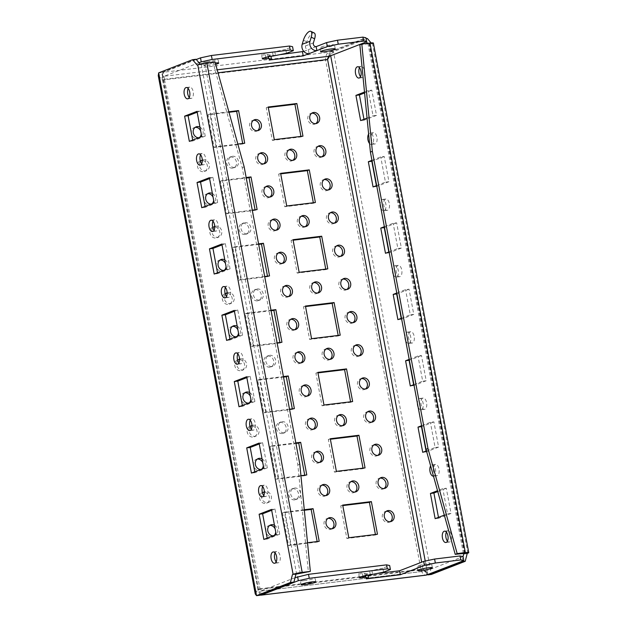 <?xml version="1.0" encoding="UTF-8"?>
<svg xmlns="http://www.w3.org/2000/svg" width="627" height="627" viewBox="0 0 627 627"><rect width="100%" height="100%" fill="white"/><g stroke="black" fill="none" stroke-linecap="round" stroke-linejoin="round"><path stroke-width="0.47" stroke-dasharray="3.13 2.35" d="M354.913 492.062A5.706 4.891 -111.2 0 1 353.981 492.563A5.706 4.891 -111.2 0 1 352.962 492.822A5.706 4.891 -111.2 0 1 347.162 488.433A5.706 4.891 -111.2 0 1 349.858 481.928A5.706 4.891 -111.2 0 1 350.885 481.669M342.491 425.717A5.706 4.891 -111.2 0 1 341.566 426.219A5.706 4.891 -111.2 0 1 340.547 426.478A5.706 4.891 -111.2 0 1 334.747 422.089A5.706 4.891 -111.2 0 1 337.436 415.583A5.706 4.891 -111.2 0 1 338.462 415.325M330.076 359.373A5.706 4.891 -111.2 0 1 329.151 359.874A5.706 4.891 -111.2 0 1 328.125 360.125A5.706 4.891 -111.2 0 1 322.333 355.744A5.706 4.891 -111.2 0 1 325.021 349.239A5.706 4.891 -111.2 0 1 326.048 348.98M317.662 293.021A5.706 4.891 -111.2 0 1 316.729 293.522A5.706 4.891 -111.2 0 1 315.71 293.781A5.706 4.891 -111.2 0 1 309.918 289.392A5.706 4.891 -111.2 0 1 312.607 282.887A5.706 4.891 -111.2 0 1 313.633 282.636M305.247 226.676A5.706 4.891 -111.2 0 1 304.314 227.178A5.706 4.891 -111.2 0 1 303.296 227.436A5.706 4.891 -111.2 0 1 297.496 223.047A5.706 4.891 -111.2 0 1 300.192 216.542A5.706 4.891 -111.2 0 1 301.219 216.291M292.833 160.332A5.706 4.891 -111.2 0 1 291.9 160.833A5.706 4.891 -111.2 0 1 290.881 161.092A5.706 4.891 -111.2 0 1 285.081 156.703A5.706 4.891 -111.2 0 1 287.769 150.198A5.706 4.891 -111.2 0 1 288.796 149.939M294.698 499.884A5.706 4.891 -111.2 0 1 288.898 495.502A5.706 4.891 -111.2 0 1 291.586 488.989A5.706 4.891 -111.2 0 1 298.209 492.54A5.706 4.891 -111.2 0 1 295.717 499.633A5.706 4.891 -111.2 0 1 294.698 499.884M296.649 499.123A5.706 4.891 -111.2 0 1 290.857 494.742A5.706 4.891 -111.2 0 1 293.546 488.237A5.706 4.891 -111.2 0 1 300.168 491.787A5.706 4.891 -111.2 0 1 297.668 498.873A5.706 4.891 -111.2 0 1 296.649 499.123M282.283 433.539A5.706 4.891 -111.2 0 1 276.483 429.15A5.706 4.891 -111.2 0 1 279.172 422.645A5.706 4.891 -111.2 0 1 285.794 426.195A5.706 4.891 -111.2 0 1 283.302 433.281A5.706 4.891 -111.2 0 1 282.283 433.539M284.235 432.779A5.706 4.891 -111.2 0 1 278.435 428.398A5.706 4.891 -111.2 0 1 281.131 421.885A5.706 4.891 -111.2 0 1 287.754 425.435A5.706 4.891 -111.2 0 1 285.254 432.528A5.706 4.891 -111.2 0 1 284.235 432.779M269.861 367.195A5.706 4.891 -111.2 0 1 264.069 362.806A5.706 4.891 -111.2 0 1 266.757 356.301A5.706 4.891 -111.2 0 1 273.38 359.851A5.706 4.891 -111.2 0 1 270.88 366.936A5.706 4.891 -111.2 0 1 269.861 367.195M271.82 366.434A5.706 4.891 -111.2 0 1 266.02 362.045A5.706 4.891 -111.2 0 1 268.717 355.54A5.706 4.891 -111.2 0 1 275.331 359.091A5.706 4.891 -111.2 0 1 272.839 366.176A5.706 4.891 -111.2 0 1 271.82 366.434M257.446 300.842A5.706 4.891 -111.2 0 1 251.646 296.461A5.706 4.891 -111.2 0 1 254.343 289.956A5.706 4.891 -111.2 0 1 260.965 293.507A5.706 4.891 -111.2 0 1 258.465 300.592A5.706 4.891 -111.2 0 1 257.446 300.842M259.406 300.09A5.706 4.891 -111.2 0 1 253.606 295.701A5.706 4.891 -111.2 0 1 256.294 289.196A5.706 4.891 -111.2 0 1 262.917 292.746A5.706 4.891 -111.2 0 1 260.424 299.831A5.706 4.891 -111.2 0 1 259.406 300.09M348.8 537.723L346.849 538.475L340.735 505.84L342.789 505.589M342.695 505.08L340.735 505.84M375.416 534.494L375.51 535.003L346.849 538.475M377.47 534.243L375.51 535.003M336.385 471.371L334.434 472.131L328.321 439.488L330.374 439.245M330.28 438.735L328.321 439.488M363.002 468.15L363.096 468.659L334.434 472.131M365.055 467.899L363.096 468.659M323.971 405.026L322.012 405.787L315.906 373.143L317.96 372.893M317.865 372.383L315.906 373.143M350.587 401.797L350.681 402.315L322.012 405.787M352.64 401.554L350.681 402.315M311.556 338.682L309.597 339.442L303.492 306.799L305.537 306.548M305.443 306.039L303.492 306.799M338.172 335.453L338.267 335.962L309.597 339.442M340.218 335.202L338.267 335.962M299.142 272.337L297.182 273.09L291.077 240.454L293.123 240.204M293.028 239.694L291.077 240.454M325.75 269.108L325.852 269.618L297.182 273.09M327.803 268.858L325.852 269.618M286.719 205.985L284.768 206.745L278.654 174.102L280.708 173.859M280.614 173.35L278.654 174.102M313.335 202.764L313.429 203.273L284.768 206.745M315.389 202.513L313.429 203.273M274.305 139.641L272.353 140.401L266.24 107.758L268.293 107.507M268.199 106.998L266.24 107.758M300.921 136.412L301.015 136.929L272.353 140.401M302.974 136.169L301.015 136.929M307.528 542.723L290.536 544.785L288.585 545.545L282.471 512.902L304.33 510.253M290.536 544.785L284.431 512.141L282.471 512.902M284.431 512.141L304.283 509.735M317.152 541.556L317.246 542.065L288.585 545.545M319.206 541.313L317.246 542.065M300.936 475.674L278.122 478.44L276.162 479.2L270.057 446.557L295.928 443.414M278.122 478.44L272.016 445.797L270.057 446.557M272.016 445.797L295.834 442.905M304.738 475.211L304.832 475.721L276.162 479.2M306.791 474.96L304.832 475.721M289.525 409.204L265.707 412.096L263.748 412.848L257.642 380.205L283.514 377.07M265.707 412.096L259.594 379.453L257.642 380.205M259.594 379.453L283.412 376.561M292.323 408.867L292.417 409.376L263.748 412.848M294.369 408.616L292.417 409.376M277.11 342.859L253.292 345.743L251.333 346.504L245.228 313.861L271.091 310.726M253.292 345.743L247.179 313.1L245.228 313.861M247.179 313.1L270.997 310.216M279.901 342.522L280.003 343.032L251.333 346.504M281.954 342.271L280.003 343.032M264.688 276.515L240.87 279.399L238.918 280.159L232.805 247.516L258.677 244.381M240.87 279.399L234.764 246.756L232.805 247.516M234.764 246.756L258.583 243.872M267.486 276.17L267.58 276.679L238.918 280.159M269.539 275.927L267.58 276.679M390.253 521.703A5.706 4.891 -111.2 0 1 389.32 522.205A5.706 4.891 -111.2 0 1 388.301 522.463A5.706 4.891 -111.2 0 1 382.501 518.074A5.706 4.891 -111.2 0 1 385.197 511.569A5.706 4.891 -111.2 0 1 386.224 511.311M384.045 488.527A5.706 4.891 -111.2 0 1 383.113 489.036A5.706 4.891 -111.2 0 1 382.094 489.287A5.706 4.891 -111.2 0 1 376.294 484.906A5.706 4.891 -111.2 0 1 378.99 478.393A5.706 4.891 -111.2 0 1 380.017 478.142M377.838 455.359A5.706 4.891 -111.2 0 1 376.905 455.86A5.706 4.891 -111.2 0 1 375.887 456.111A5.706 4.891 -111.2 0 1 370.087 451.73A5.706 4.891 -111.2 0 1 372.783 445.225A5.706 4.891 -111.2 0 1 373.81 444.966M371.631 422.183A5.706 4.891 -111.2 0 1 370.698 422.684A5.706 4.891 -111.2 0 1 369.679 422.943A5.706 4.891 -111.2 0 1 363.879 418.554A5.706 4.891 -111.2 0 1 366.568 412.049A5.706 4.891 -111.2 0 1 367.594 411.798M365.416 389.006A5.706 4.891 -111.2 0 1 364.491 389.516A5.706 4.891 -111.2 0 1 363.472 389.767A5.706 4.891 -111.2 0 1 357.672 385.386A5.706 4.891 -111.2 0 1 360.36 378.88A5.706 4.891 -111.2 0 1 361.387 378.622M359.208 355.838A5.706 4.891 -111.2 0 1 358.283 356.34A5.706 4.891 -111.2 0 1 357.265 356.598A5.706 4.891 -111.2 0 1 351.465 352.209A5.706 4.891 -111.2 0 1 354.153 345.704A5.706 4.891 -111.2 0 1 355.18 345.446M353.001 322.662A5.706 4.891 -111.2 0 1 352.076 323.164A5.706 4.891 -111.2 0 1 351.049 323.422A5.706 4.891 -111.2 0 1 345.258 319.033A5.706 4.891 -111.2 0 1 347.946 312.528A5.706 4.891 -111.2 0 1 348.973 312.277M346.794 289.494A5.706 4.891 -111.2 0 1 345.861 289.995A5.706 4.891 -111.2 0 1 344.842 290.246A5.706 4.891 -111.2 0 1 339.05 285.865A5.706 4.891 -111.2 0 1 341.739 279.36A5.706 4.891 -111.2 0 1 342.765 279.101M340.586 256.318A5.706 4.891 -111.2 0 1 339.654 256.819A5.706 4.891 -111.2 0 1 338.635 257.078A5.706 4.891 -111.2 0 1 332.843 252.689A5.706 4.891 -111.2 0 1 335.531 246.184A5.706 4.891 -111.2 0 1 336.558 245.925M334.379 223.141A5.706 4.891 -111.2 0 1 333.446 223.651A5.706 4.891 -111.2 0 1 332.428 223.902A5.706 4.891 -111.2 0 1 326.628 219.521A5.706 4.891 -111.2 0 1 329.324 213.008A5.706 4.891 -111.2 0 1 330.351 212.757M328.172 189.973A5.706 4.891 -111.2 0 1 327.239 190.475A5.706 4.891 -111.2 0 1 326.22 190.726A5.706 4.891 -111.2 0 1 320.421 186.344A5.706 4.891 -111.2 0 1 323.117 179.839A5.706 4.891 -111.2 0 1 324.143 179.581M321.964 156.797A5.706 4.891 -111.2 0 1 321.032 157.299A5.706 4.891 -111.2 0 1 320.013 157.557A5.706 4.891 -111.2 0 1 314.213 153.168A5.706 4.891 -111.2 0 1 316.909 146.663A5.706 4.891 -111.2 0 1 317.928 146.412M315.757 123.629A5.706 4.891 -111.2 0 1 314.825 124.13A5.706 4.891 -111.2 0 1 313.806 124.381A5.706 4.891 -111.2 0 1 308.006 120A5.706 4.891 -111.2 0 1 310.694 113.495A5.706 4.891 -111.2 0 1 311.721 113.236M331.989 528.765A5.706 4.891 -111.2 0 1 331.056 529.274A5.706 4.891 -111.2 0 1 330.037 529.525A5.706 4.891 -111.2 0 1 324.237 525.144A5.706 4.891 -111.2 0 1 326.933 518.631A5.706 4.891 -111.2 0 1 327.96 518.38M325.781 495.596A5.706 4.891 -111.2 0 1 324.849 496.098A5.706 4.891 -111.2 0 1 323.83 496.349A5.706 4.891 -111.2 0 1 318.03 491.968A5.706 4.891 -111.2 0 1 320.726 485.463A5.706 4.891 -111.2 0 1 321.745 485.204M319.574 462.42A5.706 4.891 -111.2 0 1 318.641 462.922A5.706 4.891 -111.2 0 1 317.623 463.181A5.706 4.891 -111.2 0 1 311.823 458.792A5.706 4.891 -111.2 0 1 314.511 452.286A5.706 4.891 -111.2 0 1 315.538 452.036M313.359 429.244A5.706 4.891 -111.2 0 1 312.434 429.754A5.706 4.891 -111.2 0 1 311.415 430.004A5.706 4.891 -111.2 0 1 305.615 425.623A5.706 4.891 -111.2 0 1 308.304 419.118A5.706 4.891 -111.2 0 1 309.33 418.86M307.152 396.076A5.706 4.891 -111.2 0 1 306.227 396.577A5.706 4.891 -111.2 0 1 305.2 396.836A5.706 4.891 -111.2 0 1 299.408 392.447A5.706 4.891 -111.2 0 1 302.096 385.942A5.706 4.891 -111.2 0 1 303.123 385.683M300.944 362.9A5.706 4.891 -111.2 0 1 300.019 363.401A5.706 4.891 -111.2 0 1 298.993 363.66A5.706 4.891 -111.2 0 1 293.201 359.271A5.706 4.891 -111.2 0 1 295.889 352.766A5.706 4.891 -111.2 0 1 296.916 352.515M294.737 329.731A5.706 4.891 -111.2 0 1 293.804 330.233A5.706 4.891 -111.2 0 1 292.785 330.484A5.706 4.891 -111.2 0 1 286.994 326.103A5.706 4.891 -111.2 0 1 289.682 319.598A5.706 4.891 -111.2 0 1 290.709 319.339M288.53 296.555A5.706 4.891 -111.2 0 1 287.597 297.057A5.706 4.891 -111.2 0 1 286.578 297.316A5.706 4.891 -111.2 0 1 280.778 292.927A5.706 4.891 -111.2 0 1 283.475 286.421A5.706 4.891 -111.2 0 1 284.501 286.163M282.322 263.379A5.706 4.891 -111.2 0 1 281.39 263.889A5.706 4.891 -111.2 0 1 280.371 264.139A5.706 4.891 -111.2 0 1 274.571 259.758A5.706 4.891 -111.2 0 1 277.267 253.245A5.706 4.891 -111.2 0 1 278.294 252.994M276.115 230.211A5.706 4.891 -111.2 0 1 275.182 230.712A5.706 4.891 -111.2 0 1 274.164 230.963A5.706 4.891 -111.2 0 1 268.364 226.582A5.706 4.891 -111.2 0 1 271.06 220.077A5.706 4.891 -111.2 0 1 272.087 219.818M269.908 197.035A5.706 4.891 -111.2 0 1 268.975 197.536A5.706 4.891 -111.2 0 1 267.956 197.795A5.706 4.891 -111.2 0 1 262.157 193.406A5.706 4.891 -111.2 0 1 264.853 186.901A5.706 4.891 -111.2 0 1 265.872 186.65M263.693 163.859A5.706 4.891 -111.2 0 1 262.768 164.368A5.706 4.891 -111.2 0 1 261.749 164.619A5.706 4.891 -111.2 0 1 255.949 160.238A5.706 4.891 -111.2 0 1 258.637 153.733A5.706 4.891 -111.2 0 1 259.664 153.474M257.485 130.69A5.706 4.891 -111.2 0 1 256.561 131.192A5.706 4.891 -111.2 0 1 255.542 131.451A5.706 4.891 -111.2 0 1 249.742 127.062A5.706 4.891 -111.2 0 1 252.43 120.556A5.706 4.891 -111.2 0 1 253.457 120.298M274.218 535.419A5.706 4.891 -111.2 0 1 272.792 536.336A5.706 4.891 -111.2 0 1 271.773 536.587A5.706 4.891 -111.2 0 1 265.973 532.205A5.706 4.891 -111.2 0 1 268.669 525.7A5.706 4.891 -111.2 0 1 269.688 525.442M275.159 528.945A5.706 4.891 -111.2 0 1 275.723 531.947M276.178 534.659A5.706 4.891 -111.2 0 1 274.744 535.576A5.706 4.891 -111.2 0 1 273.725 535.834A5.706 4.891 -111.2 0 1 273.074 535.858M274.469 525.261A5.706 4.891 -111.2 0 1 276.225 534.612M264.398 492.258A5.706 4.891 -111.2 0 1 269.398 497.164A5.706 4.891 -111.2 0 1 266.585 503.16A5.706 4.891 -111.2 0 1 265.566 503.418A5.706 4.891 -111.2 0 1 259.766 499.029A5.706 4.891 -111.2 0 1 262.454 492.524A5.706 4.891 -111.2 0 1 263.481 492.273M262.454 492.524L264.414 491.764A5.706 4.891 -111.2 0 1 264.414 491.764A5.706 4.891 -111.2 0 1 271.036 495.314A5.706 4.891 -111.2 0 1 268.536 502.399A5.706 4.891 -111.2 0 1 267.517 502.658A5.706 4.891 -111.2 0 1 262.227 499.539A5.706 4.891 -111.2 0 1 262.548 493.175M261.804 469.067A5.706 4.891 -111.2 0 1 260.377 469.991A5.706 4.891 -111.2 0 1 259.359 470.242A5.706 4.891 -111.2 0 1 253.559 465.861A5.706 4.891 -111.2 0 1 256.247 459.356A5.706 4.891 -111.2 0 1 257.274 459.097M262.744 462.601A5.706 4.891 -111.2 0 1 263.309 465.595M263.763 468.306A5.706 4.891 -111.2 0 1 262.329 469.231A5.706 4.891 -111.2 0 1 261.31 469.482A5.706 4.891 -111.2 0 1 260.652 469.513M262.055 458.909A5.706 4.891 -111.2 0 1 263.802 468.267M251.983 425.913A5.706 4.891 -111.2 0 1 256.984 430.82A5.706 4.891 -111.2 0 1 254.17 436.815A5.706 4.891 -111.2 0 1 253.143 437.074A5.706 4.891 -111.2 0 1 247.351 432.685A5.706 4.891 -111.2 0 1 250.04 426.18A5.706 4.891 -111.2 0 1 251.066 425.921M251.968 425.427A5.706 4.891 -111.2 0 1 251.999 425.419A5.706 4.891 -111.2 0 1 258.622 428.97A5.706 4.891 -111.2 0 1 256.122 436.055A5.706 4.891 -111.2 0 1 255.103 436.314A5.706 4.891 -111.2 0 1 249.812 433.194A5.706 4.891 -111.2 0 1 250.126 426.83M249.389 402.722A5.706 4.891 -111.2 0 1 247.955 403.639A5.706 4.891 -111.2 0 1 246.936 403.898A5.706 4.891 -111.2 0 1 241.144 399.509A5.706 4.891 -111.2 0 1 243.832 393.004A5.706 4.891 -111.2 0 1 244.859 392.753M250.33 396.256A5.706 4.891 -111.2 0 1 250.894 399.25M251.341 401.962A5.706 4.891 -111.2 0 1 249.914 402.887A5.706 4.891 -111.2 0 1 248.895 403.137A5.706 4.891 -111.2 0 1 248.237 403.169M249.64 392.565A5.706 4.891 -111.2 0 1 251.388 401.915M239.561 359.561A5.706 4.891 -111.2 0 1 244.569 364.475A5.706 4.891 -111.2 0 1 241.748 370.471A5.706 4.891 -111.2 0 1 240.729 370.722A5.706 4.891 -111.2 0 1 234.937 366.34A5.706 4.891 -111.2 0 1 237.625 359.835A5.706 4.891 -111.2 0 1 238.652 359.577M239.553 359.083A5.706 4.891 -111.2 0 1 239.577 359.075A5.706 4.891 -111.2 0 1 246.199 362.625A5.706 4.891 -111.2 0 1 243.707 369.711A5.706 4.891 -111.2 0 1 242.688 369.961A5.706 4.891 -111.2 0 1 237.398 366.842A5.706 4.891 -111.2 0 1 237.711 360.486M236.975 336.378A5.706 4.891 -111.2 0 1 235.54 337.295A5.706 4.891 -111.2 0 1 234.522 337.553A5.706 4.891 -111.2 0 1 228.722 333.164A5.706 4.891 -111.2 0 1 231.418 326.659A5.706 4.891 -111.2 0 1 232.445 326.401M237.915 329.904A5.706 4.891 -111.2 0 1 238.472 332.906M238.926 335.617A5.706 4.891 -111.2 0 1 237.5 336.534A5.706 4.891 -111.2 0 1 236.481 336.793A5.706 4.891 -111.2 0 1 235.823 336.824M237.225 326.22A5.706 4.891 -111.2 0 1 238.973 335.57M227.146 293.217A5.706 4.891 -111.2 0 1 232.147 298.131A5.706 4.891 -111.2 0 1 229.333 304.126A5.706 4.891 -111.2 0 1 228.314 304.377A5.706 4.891 -111.2 0 1 222.514 299.996A5.706 4.891 -111.2 0 1 225.211 293.483A5.706 4.891 -111.2 0 1 226.237 293.232M227.139 292.738A5.706 4.891 -111.2 0 1 227.162 292.731A5.706 4.891 -111.2 0 1 233.785 296.281A5.706 4.891 -111.2 0 1 231.292 303.366A5.706 4.891 -111.2 0 1 230.274 303.617A5.706 4.891 -111.2 0 1 224.975 300.498A5.706 4.891 -111.2 0 1 225.297 294.141M224.552 270.033A5.706 4.891 -111.2 0 1 223.126 270.95A5.706 4.891 -111.2 0 1 222.107 271.201A5.706 4.891 -111.2 0 1 216.307 266.82A5.706 4.891 -111.2 0 1 219.003 260.315A5.706 4.891 -111.2 0 1 220.022 260.056M225.493 263.559A5.706 4.891 -111.2 0 1 226.057 266.561M226.512 269.273A5.706 4.891 -111.2 0 1 225.085 270.19A5.706 4.891 -111.2 0 1 224.058 270.449A5.706 4.891 -111.2 0 1 223.408 270.472M224.803 259.876A5.706 4.891 -111.2 0 1 226.559 269.226M214.732 226.872A5.706 4.891 -111.2 0 1 219.732 231.778A5.706 4.891 -111.2 0 1 216.918 237.774A5.706 4.891 -111.2 0 1 215.9 238.033A5.706 4.891 -111.2 0 1 210.1 233.644A5.706 4.891 -111.2 0 1 212.788 227.139A5.706 4.891 -111.2 0 1 213.815 226.888M214.716 226.394A5.706 4.891 -111.2 0 1 214.747 226.378A5.706 4.891 -111.2 0 1 221.37 229.929A5.706 4.891 -111.2 0 1 218.87 237.014A5.706 4.891 -111.2 0 1 217.851 237.272A5.706 4.891 -111.2 0 1 212.561 234.153A5.706 4.891 -111.2 0 1 212.882 227.789M212.138 203.681A5.706 4.891 -111.2 0 1 210.711 204.606A5.706 4.891 -111.2 0 1 209.692 204.857A5.706 4.891 -111.2 0 1 203.893 200.475A5.706 4.891 -111.2 0 1 206.581 193.97A5.706 4.891 -111.2 0 1 207.608 193.712M213.078 197.215A5.706 4.891 -111.2 0 1 213.642 200.209M214.097 202.921A5.706 4.891 -111.2 0 1 212.663 203.846A5.706 4.891 -111.2 0 1 211.644 204.096A5.706 4.891 -111.2 0 1 210.993 204.128M212.388 193.524A5.706 4.891 -111.2 0 1 214.136 202.882M246.983 233.738A5.706 4.891 -111.2 0 1 241.191 229.357A5.706 4.891 -111.2 0 1 243.879 222.851A5.706 4.891 -111.2 0 1 250.502 226.402A5.706 4.891 -111.2 0 1 248.01 233.487A5.706 4.891 -111.2 0 1 246.983 233.738M234.569 167.393A5.706 4.891 -111.2 0 1 228.769 163.012A5.706 4.891 -111.2 0 1 231.465 156.499A5.706 4.891 -111.2 0 1 238.088 160.05A5.706 4.891 -111.2 0 1 235.587 167.143A5.706 4.891 -111.2 0 1 234.569 167.393M252.273 210.163L228.455 213.055L222.35 180.411L246.168 177.519M237.837 144.061L216.041 146.71L209.927 114.067L228.855 111.771M202.302 160.042A5.706 4.891 -111.2 0 1 202.333 160.034A5.706 4.891 -111.2 0 1 208.956 163.584A5.706 4.891 -111.2 0 1 206.455 170.669A5.706 4.891 -111.2 0 1 205.437 170.928A5.706 4.891 -111.2 0 1 200.146 167.809A5.706 4.891 -111.2 0 1 200.46 161.445M201.675 136.576A5.706 4.891 -111.2 0 1 200.248 137.501A5.706 4.891 -111.2 0 1 199.229 137.752A5.706 4.891 -111.2 0 1 198.571 137.783M199.974 127.179A5.706 4.891 -111.2 0 1 201.722 136.537M245.032 234.498A5.706 4.891 -111.2 0 1 239.232 230.117A5.706 4.891 -111.2 0 1 241.928 223.604A5.706 4.891 -111.2 0 1 248.543 227.154A5.706 4.891 -111.2 0 1 246.05 234.247A5.706 4.891 -111.2 0 1 245.032 234.498M232.617 168.154A5.706 4.891 -111.2 0 1 226.817 163.765A5.706 4.891 -111.2 0 1 229.506 157.259A5.706 4.891 -111.2 0 1 236.128 160.81A5.706 4.891 -111.2 0 1 233.636 167.895A5.706 4.891 -111.2 0 1 232.617 168.154M255.071 209.826L255.165 210.335L226.504 213.815L220.39 181.172L246.262 178.029M242.657 143.481L242.751 143.991L214.081 147.463L207.976 114.819L228.996 112.272M202.317 160.528A5.706 4.891 -111.2 0 1 207.318 165.434A5.706 4.891 -111.2 0 1 204.504 171.43A5.706 4.891 -111.2 0 1 203.485 171.688A5.706 4.891 -111.2 0 1 197.685 167.299A5.706 4.891 -111.2 0 1 200.374 160.794A5.706 4.891 -111.2 0 1 201.4 160.536M199.723 137.337A5.706 4.891 -111.2 0 1 198.297 138.254A5.706 4.891 -111.2 0 1 197.27 138.512A5.706 4.891 -111.2 0 1 191.478 134.123A5.706 4.891 -111.2 0 1 194.166 127.618A5.706 4.891 -111.2 0 1 195.193 127.367M200.664 130.871A5.706 4.891 -111.2 0 1 201.228 133.864M244.71 143.23L242.751 143.991M216.041 146.71L214.081 147.463M209.927 114.067L207.976 114.819M257.125 209.575L255.165 210.335M228.455 213.055L226.504 213.815M222.35 180.411L220.39 181.172M329.567 56.195L328.822 52.213C326.526 53.42 325.468 56.101 325.64 60.255L333.486 51.649L367.383 38.498M327.592 59.494L325.64 60.255L420.991 569.794C422.332 573.697 424.22 575.445 426.658 575.022L425.913 571.04L463.079 556.627M196.086 59.267L162.181 72.418L162.26 74.872L164.446 79.276L163.349 72.277L196.282 59.502M261.185 595.086L164.446 79.276L162.495 80.037C161.547 75.977 161.829 73.39 163.349 72.277L328.822 52.213L365.98 37.8M316.165 46.617L308.343 49.651A2.72 2.328 -111.2 0 1 305.576 45.92L306.807 41.844A8.151 3.104 115.5 0 1 312.92 33.012A8.151 3.104 115.5 0 1 314.229 32.972M303.805 51.414L308.343 49.651L309.087 53.632M207.051 61.846A7.469 0.823 -10.6 0 1 203.297 61.83A7.469 0.823 -10.6 0 1 210.484 59.651A7.469 0.823 -10.6 0 1 217.977 59.087A7.469 0.823 -10.6 0 1 214.418 60.474A7.469 0.823 -10.6 0 1 207.051 61.846M215.672 64.322A7.469 0.823 -10.6 0 1 207.796 65.827A7.469 0.823 -10.6 0 1 204.041 65.811A7.469 0.823 -10.6 0 1 207.772 64.377A7.469 0.823 -10.6 0 1 215.304 63.006M323.579 47.723A7.469 0.823 -10.6 0 1 319.825 47.699A7.469 0.823 -10.6 0 1 327.02 45.52A7.469 0.823 -10.6 0 1 334.512 44.956A7.469 0.823 -10.6 0 1 330.946 46.343A7.469 0.823 -10.6 0 1 323.579 47.723M268.09 56.845L267.651 54.502L265.315 54.784A7.469 0.823 -10.6 0 1 261.561 54.768A7.469 0.823 -10.6 0 1 265.119 53.373A7.469 0.823 -10.6 0 1 272.486 52.002L274.822 51.72L275.567 55.701M286.468 53.334L285.724 49.353L292.566 46.696M280.865 54.549L268.442 56.054L270.731 55.168L270.942 56.312M269.187 60.035L268.442 56.054M285.724 49.353L274.822 51.72M267.651 54.502L270.731 55.168M217.201 69.816L164.094 76.259L198.978 62.724M214.983 61.846L213.031 62.606L242.218 167.628L297.841 464.866L308.39 572.145M242.218 167.628L244.169 166.868M299.8 464.105L297.841 464.866M200.123 64.087L200.585 64.636L213.031 62.606M200.585 64.636L197.09 65.059M276.17 561.863A5.706 2.869 -96.9 0 0 278.067 562.842A5.706 2.869 -96.9 0 0 280.12 556.118A5.706 2.869 -96.9 0 0 276.695 551.517A5.706 2.869 -96.9 0 0 276.335 551.611A5.706 2.869 -96.9 0 0 275.088 552.92M263.755 495.518A5.706 2.869 -96.9 0 0 265.652 496.498A5.706 2.869 -96.9 0 0 267.698 489.773A5.706 2.869 -96.9 0 0 264.273 485.173A5.706 2.869 -96.9 0 0 263.92 485.267A5.706 2.869 -96.9 0 0 262.674 486.576M251.341 429.174A5.706 2.869 -96.9 0 0 253.23 430.153A5.706 2.869 -96.9 0 0 255.283 423.429A5.706 2.869 -96.9 0 0 251.858 418.828A5.706 2.869 -96.9 0 0 251.505 418.914A5.706 2.869 -96.9 0 0 250.251 420.231M238.926 362.829A5.706 2.869 -96.9 0 0 240.815 363.809A5.706 2.869 -96.9 0 0 242.868 357.084A5.706 2.869 -96.9 0 0 239.443 352.484A5.706 2.869 -96.9 0 0 239.083 352.57A5.706 2.869 -96.9 0 0 237.837 353.887M226.504 296.477A5.706 2.869 -96.9 0 0 228.4 297.457A5.706 2.869 -96.9 0 0 230.454 290.732A5.706 2.869 -96.9 0 0 227.029 286.131A5.706 2.869 -96.9 0 0 226.668 286.225A5.706 2.869 -96.9 0 0 225.422 287.534M214.089 230.133A5.706 2.869 -96.9 0 0 215.986 231.112A5.706 2.869 -96.9 0 0 218.031 224.388A5.706 2.869 -96.9 0 0 214.606 219.787A5.706 2.869 -96.9 0 0 214.254 219.881A5.706 2.869 -96.9 0 0 213.008 221.19M189.26 97.444A5.706 2.869 -96.9 0 0 191.149 98.423A5.706 2.869 -96.9 0 0 193.202 91.699A5.706 2.869 -96.9 0 0 189.777 87.098A5.706 2.869 -96.9 0 0 189.417 87.184A5.706 2.869 -96.9 0 0 188.171 88.501M201.675 163.788A5.706 2.869 -96.9 0 0 203.563 164.768A5.706 2.869 -96.9 0 0 205.617 158.043A5.706 2.869 -96.9 0 0 202.192 153.443A5.706 2.869 -96.9 0 0 201.839 153.529A5.706 2.869 -96.9 0 0 200.593 154.845M192.677 140.072L192.834 140.942L205.225 136.137L201.729 136.561M205.225 136.137L200.507 110.924L197.011 111.347M200.507 110.924L197.176 112.217M192.834 140.942L189.338 141.365M267.173 538.146L267.337 539.016L279.72 534.212L276.225 534.635M279.72 534.212L275.002 508.999L271.507 509.422M275.002 508.999L271.671 510.292M267.337 539.016L263.842 539.439M254.758 471.802L254.923 472.672L267.306 467.867L263.81 468.291M267.306 467.867L262.588 442.654L259.092 443.077M262.588 442.654L259.257 443.947M254.923 472.672L251.427 473.095M242.343 405.457L242.5 406.327L254.891 401.523L251.396 401.946M254.891 401.523L250.173 376.31L246.677 376.733M250.173 376.31L246.842 377.603M242.5 406.327L239.005 406.751M229.921 339.113L230.085 339.975L242.477 335.171L238.981 335.594M242.477 335.171L237.758 309.965L234.263 310.389M237.758 309.965L234.42 311.258M230.085 339.975L226.59 340.406M217.506 272.761L217.671 273.631L230.054 268.826L226.559 269.249M230.054 268.826L225.336 243.613L221.84 244.036M225.336 243.613L222.005 244.906M217.671 273.631L214.175 274.054M205.092 206.416L205.256 207.286L217.64 202.482L214.144 202.905M217.64 202.482L212.921 177.269L209.426 177.692M212.921 177.269L209.59 178.562M205.256 207.286L201.761 207.709M260.323 595.109L257.854 589.576L259.805 588.816L259.264 593.205L162.181 72.418L158.686 72.842M158.255 75.624L162.495 80.037L325.64 60.255M427.826 574.881L422.951 569.034L420.991 569.794L257.854 589.576L255.26 593.949M359.859 44.807L368.018 43.812L369.381 43.819L368.386 44.29L367.594 43.341M373.386 43.075A6.787 0.745 -10.6 0 1 372.54 43.616L368.386 44.29M447.474 541.093A5.706 2.869 -96.9 0 0 449.363 542.073A5.706 2.869 -96.9 0 0 451.526 536.069A5.706 2.869 -96.9 0 0 447.991 530.748A5.706 2.869 -96.9 0 0 447.639 530.842A5.706 2.869 -96.9 0 0 446.385 532.151M433.484 476.152A5.706 2.869 -96.9 0 0 435.506 469.427A5.706 2.869 -96.9 0 0 432.081 464.826A5.706 2.869 -96.9 0 0 431.721 464.921A5.706 2.869 -96.9 0 0 430.639 465.924M435.216 464.497A5.706 2.869 -96.9 0 0 433.461 470.775A5.706 2.869 -96.9 0 0 436.948 475.728A5.706 2.869 -96.9 0 0 439.112 469.725A5.706 2.869 -96.9 0 0 435.577 464.403A5.706 2.869 -96.9 0 0 435.216 464.497M418.099 406.962A5.706 2.869 -96.9 0 0 421.038 409.807A5.706 2.869 -96.9 0 0 423.084 403.083A5.706 2.869 -96.9 0 0 419.659 398.482A5.706 2.869 -96.9 0 0 419.306 398.568A5.706 2.869 -96.9 0 0 417.417 403.341M422.802 398.145A5.706 2.869 -96.9 0 0 421.046 404.423A5.706 2.869 -96.9 0 0 424.534 409.384A5.706 2.869 -96.9 0 0 426.697 403.373A5.706 2.869 -96.9 0 0 423.162 398.059A5.706 2.869 -96.9 0 0 422.802 398.145M405.685 340.61A5.706 2.869 -96.9 0 0 408.616 343.463A5.706 2.869 -96.9 0 0 410.669 336.738A5.706 2.869 -96.9 0 0 407.244 332.138A5.706 2.869 -96.9 0 0 406.892 332.224A5.706 2.869 -96.9 0 0 405.003 336.989M410.387 331.801A5.706 2.869 -96.9 0 0 408.632 338.078A5.706 2.869 -96.9 0 0 412.119 343.04A5.706 2.869 -96.9 0 0 414.275 337.028A5.706 2.869 -96.9 0 0 410.74 331.714A5.706 2.869 -96.9 0 0 410.387 331.801M393.262 274.265A5.706 2.869 -96.9 0 0 396.201 277.118A5.706 2.869 -96.9 0 0 398.255 270.386A5.706 2.869 -96.9 0 0 394.83 265.785A5.706 2.869 -96.9 0 0 394.477 265.879A5.706 2.869 -96.9 0 0 392.588 270.645M397.973 265.456A5.706 2.869 -96.9 0 0 396.217 271.734A5.706 2.869 -96.9 0 0 399.697 276.687A5.706 2.869 -96.9 0 0 401.86 270.684A5.706 2.869 -96.9 0 0 398.325 265.362A5.706 2.869 -96.9 0 0 397.973 265.456M380.848 207.921A5.706 2.869 -96.9 0 0 383.787 210.766A5.706 2.869 -96.9 0 0 385.84 204.041A5.706 2.869 -96.9 0 0 382.415 199.441A5.706 2.869 -96.9 0 0 382.055 199.535A5.706 2.869 -96.9 0 0 380.174 204.3M385.55 199.112A5.706 2.869 -96.9 0 0 383.795 205.39A5.706 2.869 -96.9 0 0 387.282 210.343A5.706 2.869 -96.9 0 0 389.445 204.339A5.706 2.869 -96.9 0 0 385.911 199.018A5.706 2.869 -96.9 0 0 385.55 199.112M360.556 76.674A5.706 2.869 -96.9 0 0 362.453 77.654A5.706 2.869 -96.9 0 0 364.608 71.643A5.706 2.869 -96.9 0 0 361.074 66.329A5.706 2.869 -96.9 0 0 360.721 66.415A5.706 2.869 -96.9 0 0 359.475 67.732M369.562 143.536A5.706 2.869 -96.9 0 0 371.372 144.422A5.706 2.869 -96.9 0 0 373.426 137.697A5.706 2.869 -96.9 0 0 370.001 133.096A5.706 2.869 -96.9 0 0 369.64 133.183A5.706 2.869 -96.9 0 0 368.629 134.076M373.136 132.759A5.706 2.869 -96.9 0 0 371.38 139.037A5.706 2.869 -96.9 0 0 374.868 143.998A5.706 2.869 -96.9 0 0 377.031 137.987A5.706 2.869 -96.9 0 0 373.496 132.673A5.706 2.869 -96.9 0 0 373.136 132.759M363.973 119.302L364.138 120.172L376.521 115.368L371.803 90.155L368.308 90.578L364.499 92.051M371.803 90.155L364.593 92.953M376.521 115.368L373.026 115.791L368.308 90.578M367.061 118.103L373.026 115.791M364.138 120.172L360.643 120.596M438.469 517.377L438.634 518.247L451.025 513.442L446.306 488.229L442.811 488.652L437.528 490.706M446.306 488.229L437.764 491.544M451.025 513.442L447.529 513.866L442.811 488.652M444.316 515.112L447.529 513.866M438.634 518.247L435.138 518.67M426.054 451.032L426.219 451.902L438.61 447.098L433.892 421.885L430.388 422.308L421.61 425.717M433.892 421.885L421.775 426.587M438.61 447.098L435.107 447.521L430.388 422.308M426.462 450.876L435.107 447.521M426.219 451.902L422.723 452.326M413.64 384.688L413.804 385.558L426.188 380.754L421.469 355.54L417.974 355.964L409.196 359.373M421.469 355.54L409.353 360.243M426.188 380.754L422.692 381.177L417.974 355.964M413.914 384.578L422.692 381.177M413.804 385.558L410.309 385.981M401.225 318.344L401.39 319.206L413.773 314.401L409.055 289.196L405.559 289.619L396.773 293.021M409.055 289.196L396.938 293.891M413.773 314.401L410.277 314.825L405.559 289.619M401.492 318.234L410.277 314.825M401.39 319.206L397.894 319.637M388.811 251.991L388.967 252.861L401.358 248.057L396.64 222.844L393.145 223.267L384.359 226.676M396.64 222.844L384.523 227.546M401.358 248.057L397.863 248.48L393.145 223.267M389.077 251.889L397.863 248.48M388.967 252.861L385.472 253.284M376.388 185.647L376.553 186.517L388.944 181.712L384.226 156.499L380.73 156.922L371.944 160.332M384.226 156.499L372.109 161.202M388.944 181.712L385.448 182.136L380.73 156.922M376.662 185.545L385.448 182.136M376.553 186.517L373.057 186.94M371.106 42.942L371.882 43.866M328.619 56.822L329.982 52.072L363.887 38.921L366.144 38.647M330.68 55.764L329.982 52.072L333.486 51.649L431.321 574.457L420.991 569.794M366.395 41.907L363.887 38.921M461.817 561.384L463.032 556.619M295.051 577.679L260.37 591.136L425.655 571.095L422.951 569.034L421.673 562.184M377.963 573.376L365.541 574.888L367.822 574.003L368.033 575.139M366.286 578.862L365.541 574.888M383.559 572.161L382.815 568.18L389.665 565.53M365.18 575.672L364.742 573.329L362.414 573.611A7.469 0.823 -10.6 0 1 358.66 573.595A7.469 0.823 -10.6 0 1 362.218 572.208A7.469 0.823 -10.6 0 1 369.585 570.829L371.913 570.546L372.657 574.528M304.15 580.68A7.469 0.823 -10.6 0 1 300.388 580.657A7.469 0.823 -10.6 0 1 307.583 578.478A7.469 0.823 -10.6 0 1 315.075 577.914A7.469 0.823 -10.6 0 1 311.509 579.301A7.469 0.823 -10.6 0 1 304.15 580.68M420.678 566.549A7.469 0.823 -10.6 0 1 416.924 566.534A7.469 0.823 -10.6 0 1 424.111 564.355A7.469 0.823 -10.6 0 1 431.603 563.783A7.469 0.823 -10.6 0 1 428.045 565.178A7.469 0.823 -10.6 0 1 420.678 566.549M382.815 568.18L371.913 570.546M364.742 573.329L367.822 574.003M164.446 79.276L218.024 72.779M259.805 588.816L422.951 569.034M257.854 589.576L162.495 80.037M303.405 40.222L306.807 41.844M305.576 45.92L313.398 42.887M273.231 55.983L272.486 52.002M265.801 57.37L265.315 54.784M204.872 63.593L300.231 573.133M201.236 64.385L296.595 573.924M463.369 553.359L368.018 43.812M464.341 553.28L369.044 44.039M467.891 553.155L372.54 43.616M427.771 574.591L425.239 561.063M260.44 591.104L425.913 571.04M370.33 574.81L369.585 570.829M362.9 576.205L362.414 573.611M351.81 481.168L349.858 481.928M355.94 491.803L353.981 492.563M339.395 414.823L337.436 415.583M343.518 425.459L341.566 426.219M326.98 348.479L325.021 349.239M331.103 359.114L329.151 359.874M314.566 282.134L312.607 282.887M318.688 292.77L316.729 293.522M302.143 215.782L300.192 216.542M306.274 226.418L304.314 227.178M289.729 149.438L287.769 150.198M293.851 160.073L291.9 160.833M293.546 488.237L291.586 488.989M297.668 498.873L295.717 499.633M281.131 421.885L279.172 422.645M285.254 432.528L283.302 433.281M268.717 355.54L266.757 356.301M272.839 366.176L270.88 366.936M256.294 289.196L254.343 289.956M260.424 299.831L258.465 300.592M387.149 510.809L385.197 511.569M391.279 521.445L389.32 522.205M380.942 477.641L378.99 478.393M385.072 488.276L383.113 489.036M374.734 444.465L372.783 445.225M378.865 455.1L376.905 455.86M368.527 411.288L366.568 412.049M372.65 421.932L370.698 422.684M362.32 378.12L360.36 378.88M366.442 388.756L364.491 389.516M356.112 344.944L354.153 345.704M360.235 355.58L358.283 356.34M349.905 311.776L347.946 312.528M354.028 322.411L352.076 323.164M343.698 278.6L341.739 279.36M347.82 289.235L345.861 289.995M337.483 245.423L335.531 246.184M341.613 256.059L339.654 256.819M331.275 212.255L329.324 213.008M335.406 222.891L333.446 223.651M325.068 179.079L323.117 179.839M329.199 189.715L327.239 190.475M318.861 145.903L316.909 146.663M322.991 156.546L321.032 157.299M312.654 112.735L310.694 113.495M316.776 123.37L314.825 124.13M328.885 517.878L326.933 518.631M333.015 528.514L331.056 529.274M322.678 484.702L320.726 485.463M326.808 495.338L324.849 496.098M316.47 451.526L314.511 452.286M320.593 462.162L318.641 462.922M310.263 418.358L308.304 419.118M314.386 428.993L312.434 429.754M304.056 385.182L302.096 385.942M308.178 395.817L306.227 396.577M297.849 352.006L295.889 352.766M301.971 362.649L300.019 363.401M291.641 318.837L289.682 319.598M295.764 329.473L293.804 330.233M285.426 285.661L283.475 286.421M289.556 296.297L287.597 297.057M279.219 252.493L277.267 253.245M283.349 263.128L281.39 263.889M273.011 219.317L271.06 220.077M277.142 229.952L275.182 230.712M266.804 186.141L264.853 186.901M270.927 196.776L268.975 197.536M260.597 152.972L258.637 153.733M264.719 163.608L262.768 164.368M254.39 119.796L252.43 120.556M258.512 130.432L256.561 131.192M270.621 524.94L268.669 525.7M274.744 535.576L272.792 536.336M268.536 502.399L266.585 503.16M258.206 458.596L256.247 459.356M262.329 469.231L260.377 469.991M251.999 425.419L250.04 426.18M256.122 436.055L254.17 436.815M245.792 392.243L243.832 393.004M249.914 402.887L247.955 403.639M239.577 359.075L237.625 359.835M243.707 369.711L241.748 370.471M233.369 325.899L231.418 326.659M237.5 336.534L235.54 337.295M227.162 292.731L225.211 293.483M231.292 303.366L229.333 304.126M220.955 259.554L219.003 260.315M225.085 270.19L223.126 270.95M214.747 226.378L212.788 227.139M218.87 237.014L216.918 237.774M208.54 193.21L206.581 193.97M212.663 203.846L210.711 204.606M196.126 126.858L194.166 127.618M200.248 137.501L198.297 138.254M202.333 160.034L200.374 160.794M206.455 170.669L204.504 171.43M218.721 63.061L217.977 59.087M204.041 65.811L203.297 61.83M335.257 48.937L334.512 44.956M320.569 51.68L319.825 47.699M262.305 58.75L261.561 54.768M276.695 551.517L273.192 551.94M278.067 562.842L274.571 563.273M264.273 485.173L260.777 485.596M265.652 496.498L262.149 496.921M251.858 418.828L248.363 419.251M253.23 430.153L249.734 430.577M239.443 352.484L235.948 352.907M240.815 363.809L237.32 364.232M227.029 286.131L223.533 286.555M228.4 297.457L224.905 297.888M214.606 219.787L211.111 220.21M215.986 231.112L212.49 231.535M189.777 87.098L186.282 87.521M191.149 98.423L187.653 98.847M202.192 153.443L198.696 153.866M203.563 164.768L200.068 165.191M162.26 74.872L259.264 593.205M464.74 553.359L369.381 43.819M447.991 530.748L444.496 531.171M449.363 542.073L445.868 542.504M435.577 464.403L432.081 464.826M436.948 475.728L433.453 476.152M423.162 398.059L419.659 398.482M424.534 409.384L421.038 409.807M410.74 331.714L407.244 332.138M412.119 343.04L408.616 343.463M398.325 265.362L394.83 265.785M399.697 276.687L396.201 277.118M385.911 199.018L382.415 199.441M387.282 210.343L383.787 210.766M361.074 66.329L357.578 66.752M362.453 77.654L358.957 78.077M373.496 132.673L370.001 133.096M374.868 143.998L371.372 144.422M424.973 571.322L426.109 572.012M359.404 577.577L358.66 573.595M315.82 581.895L315.075 577.914M301.132 584.638L300.388 580.657M432.348 567.764L431.603 563.783M417.668 570.515L416.924 566.534M231.465 156.499L229.506 157.259M235.587 167.143L233.636 167.895M243.879 222.851L241.928 223.604M248.01 233.487L246.05 234.247"/><path stroke-width="0.94" d="M350.885 481.669A5.706 4.891 -111.2 0 1 356.481 485.478A5.706 4.891 -111.2 0 1 354.913 492.062A5.706 4.891 -111.2 0 1 349.121 487.673A5.706 4.891 -111.2 0 1 351.81 481.168A5.706 4.891 -111.2 0 1 358.432 484.718A5.706 4.891 -111.2 0 1 355.94 491.803A5.706 4.891 -111.2 0 1 354.913 492.062M338.462 415.325A5.706 4.891 -111.2 0 1 344.058 419.134A5.706 4.891 -111.2 0 1 342.491 425.717A5.706 4.891 -111.2 0 1 336.707 421.328A5.706 4.891 -111.2 0 1 339.395 414.823A5.706 4.891 -111.2 0 1 346.018 418.374A5.706 4.891 -111.2 0 1 343.518 425.459A5.706 4.891 -111.2 0 1 342.499 425.717M326.048 348.98A5.706 4.891 -111.2 0 1 331.644 352.789A5.706 4.891 -111.2 0 1 330.076 359.373M330.084 359.365A5.706 4.891 -111.2 0 1 324.284 354.984A5.706 4.891 -111.2 0 1 326.98 348.479A5.706 4.891 -111.2 0 1 333.603 352.029A5.706 4.891 -111.2 0 1 331.103 359.114A5.706 4.891 -111.2 0 1 330.084 359.365M313.633 282.636A5.706 4.891 -111.2 0 1 319.229 286.437A5.706 4.891 -111.2 0 1 317.662 293.021A5.706 4.891 -111.2 0 1 311.87 288.639A5.706 4.891 -111.2 0 1 314.566 282.134A5.706 4.891 -111.2 0 1 321.181 285.677A5.706 4.891 -111.2 0 1 318.688 292.77A5.706 4.891 -111.2 0 1 317.67 293.021M301.219 216.291A5.706 4.891 -111.2 0 1 306.815 220.093A5.706 4.891 -111.2 0 1 305.247 226.676M305.255 226.676A5.706 4.891 -111.2 0 1 299.455 222.287A5.706 4.891 -111.2 0 1 302.143 215.782A5.706 4.891 -111.2 0 1 308.766 219.332A5.706 4.891 -111.2 0 1 306.274 226.418A5.706 4.891 -111.2 0 1 305.255 226.676M288.796 149.939A5.706 4.891 -111.2 0 1 294.392 153.748A5.706 4.891 -111.2 0 1 292.833 160.332A5.706 4.891 -111.2 0 1 287.041 155.943A5.706 4.891 -111.2 0 1 289.729 149.438A5.706 4.891 -111.2 0 1 296.352 152.988A5.706 4.891 -111.2 0 1 293.851 160.073A5.706 4.891 -111.2 0 1 292.833 160.332M371.364 501.6L377.47 534.243L348.8 537.723L342.695 505.08L371.364 501.6L369.405 502.36L375.416 534.494M342.789 505.589L369.405 502.36M358.942 435.256L365.055 467.899L336.385 471.371L330.28 438.735L358.942 435.256L356.99 436.016L363.002 468.15M330.374 439.245L356.99 436.016M346.527 368.911L352.64 401.554L323.971 405.026L317.865 372.383L346.527 368.911L344.576 369.671L350.587 401.797M317.96 372.893L344.576 369.671M334.113 302.567L340.218 335.202L311.556 338.682L305.443 306.039L334.113 302.567L332.153 303.319L338.172 335.453M305.537 306.548L332.153 303.319M321.698 236.214L327.803 268.858L299.142 272.337L293.028 239.694L321.698 236.214L319.739 236.975L325.75 269.108M293.123 240.204L319.739 236.975M309.276 169.87L315.389 202.513L286.719 205.985L280.614 173.35L309.276 169.87L307.324 170.63L313.335 202.764M280.708 173.859L307.324 170.63M296.861 103.526L302.974 136.169L274.305 139.641L268.199 106.998L296.861 103.526L294.909 104.286L300.921 136.412M268.293 107.507L294.909 104.286M304.33 510.253L311.141 509.422L317.152 541.556M304.283 509.735L313.092 508.669L311.141 509.422M313.092 508.669L319.206 541.313L307.528 542.723M295.928 443.414L298.726 443.077L304.738 475.211M295.834 442.905L300.678 442.317L298.726 443.077M300.678 442.317L306.791 474.96L300.936 475.674M283.514 377.07L286.304 376.733L292.323 408.867M283.412 376.561L288.263 375.973L286.304 376.733M288.263 375.973L294.369 408.616L289.525 409.204M271.091 310.726L273.889 310.389L279.901 342.522M270.997 310.216L275.849 309.628L273.889 310.389M275.849 309.628L281.954 342.271L277.11 342.859M258.677 244.381L261.475 244.036L267.486 276.17M258.583 243.872L263.434 243.284L261.475 244.036M263.434 243.284L269.539 275.927L264.688 276.515M386.224 511.311A5.706 4.891 -111.2 0 1 391.82 515.12A5.706 4.891 -111.2 0 1 390.253 521.703A5.706 4.891 -111.2 0 1 384.461 517.314A5.706 4.891 -111.2 0 1 387.149 510.809A5.706 4.891 -111.2 0 1 393.772 514.359A5.706 4.891 -111.2 0 1 391.279 521.445A5.706 4.891 -111.2 0 1 390.26 521.703M380.017 478.142A5.706 4.891 -111.2 0 1 385.613 481.944A5.706 4.891 -111.2 0 1 384.045 488.527A5.706 4.891 -111.2 0 1 378.253 484.146A5.706 4.891 -111.2 0 1 380.942 477.641A5.706 4.891 -111.2 0 1 387.564 481.191A5.706 4.891 -111.2 0 1 385.072 488.276A5.706 4.891 -111.2 0 1 384.053 488.527M373.81 444.966A5.706 4.891 -111.2 0 1 379.406 448.775A5.706 4.891 -111.2 0 1 377.838 455.359A5.706 4.891 -111.2 0 1 372.046 450.97A5.706 4.891 -111.2 0 1 374.734 444.465A5.706 4.891 -111.2 0 1 381.357 448.015A5.706 4.891 -111.2 0 1 378.865 455.1A5.706 4.891 -111.2 0 1 377.838 455.359M367.594 411.798A5.706 4.891 -111.2 0 1 373.19 415.599A5.706 4.891 -111.2 0 1 371.631 422.183A5.706 4.891 -111.2 0 1 365.839 417.794A5.706 4.891 -111.2 0 1 368.527 411.288A5.706 4.891 -111.2 0 1 375.15 414.839A5.706 4.891 -111.2 0 1 372.65 421.932A5.706 4.891 -111.2 0 1 371.631 422.183M361.387 378.622A5.706 4.891 -111.2 0 1 366.983 382.423A5.706 4.891 -111.2 0 1 365.416 389.006A5.706 4.891 -111.2 0 1 359.632 384.625A5.706 4.891 -111.2 0 1 362.32 378.12A5.706 4.891 -111.2 0 1 368.942 381.671A5.706 4.891 -111.2 0 1 366.442 388.756A5.706 4.891 -111.2 0 1 365.423 389.006M355.18 345.446A5.706 4.891 -111.2 0 1 360.776 349.255A5.706 4.891 -111.2 0 1 359.208 355.838M359.216 355.838A5.706 4.891 -111.2 0 1 353.416 351.449A5.706 4.891 -111.2 0 1 356.112 344.944A5.706 4.891 -111.2 0 1 362.735 348.494A5.706 4.891 -111.2 0 1 360.235 355.58A5.706 4.891 -111.2 0 1 359.216 355.838M348.973 312.277A5.706 4.891 -111.2 0 1 354.568 316.079A5.706 4.891 -111.2 0 1 353.001 322.662A5.706 4.891 -111.2 0 1 347.209 318.281A5.706 4.891 -111.2 0 1 349.905 311.776A5.706 4.891 -111.2 0 1 356.528 315.318A5.706 4.891 -111.2 0 1 354.028 322.411A5.706 4.891 -111.2 0 1 353.009 322.662M342.765 279.101A5.706 4.891 -111.2 0 1 348.361 282.91A5.706 4.891 -111.2 0 1 346.794 289.494A5.706 4.891 -111.2 0 1 341.002 285.105A5.706 4.891 -111.2 0 1 343.698 278.6A5.706 4.891 -111.2 0 1 350.321 282.15A5.706 4.891 -111.2 0 1 347.82 289.235A5.706 4.891 -111.2 0 1 346.802 289.494M336.558 245.925A5.706 4.891 -111.2 0 1 342.154 249.734A5.706 4.891 -111.2 0 1 340.586 256.318A5.706 4.891 -111.2 0 1 334.794 251.929A5.706 4.891 -111.2 0 1 337.483 245.423A5.706 4.891 -111.2 0 1 344.105 248.974A5.706 4.891 -111.2 0 1 341.613 256.059A5.706 4.891 -111.2 0 1 340.594 256.318M330.351 212.757A5.706 4.891 -111.2 0 1 335.947 216.558A5.706 4.891 -111.2 0 1 334.379 223.141A5.706 4.891 -111.2 0 1 328.587 218.76A5.706 4.891 -111.2 0 1 331.275 212.255A5.706 4.891 -111.2 0 1 337.898 215.806A5.706 4.891 -111.2 0 1 335.406 222.891A5.706 4.891 -111.2 0 1 334.387 223.141M324.143 179.581A5.706 4.891 -111.2 0 1 329.739 183.39A5.706 4.891 -111.2 0 1 328.172 189.973M328.18 189.973A5.706 4.891 -111.2 0 1 322.38 185.584A5.706 4.891 -111.2 0 1 325.068 179.079A5.706 4.891 -111.2 0 1 331.691 182.629A5.706 4.891 -111.2 0 1 329.199 189.715A5.706 4.891 -111.2 0 1 328.18 189.973M317.928 146.412A5.706 4.891 -111.2 0 1 323.532 150.214A5.706 4.891 -111.2 0 1 321.964 156.797A5.706 4.891 -111.2 0 1 316.173 152.416A5.706 4.891 -111.2 0 1 318.861 145.903A5.706 4.891 -111.2 0 1 325.484 149.453A5.706 4.891 -111.2 0 1 322.991 156.546A5.706 4.891 -111.2 0 1 321.964 156.797M311.721 113.236A5.706 4.891 -111.2 0 1 317.317 117.037A5.706 4.891 -111.2 0 1 315.757 123.629A5.706 4.891 -111.2 0 1 309.965 119.24A5.706 4.891 -111.2 0 1 312.654 112.735A5.706 4.891 -111.2 0 1 319.276 116.285A5.706 4.891 -111.2 0 1 316.776 123.37A5.706 4.891 -111.2 0 1 315.757 123.621M327.96 518.38A5.706 4.891 -111.2 0 1 333.556 522.181A5.706 4.891 -111.2 0 1 331.989 528.765A5.706 4.891 -111.2 0 1 326.197 524.384A5.706 4.891 -111.2 0 1 328.885 517.878A5.706 4.891 -111.2 0 1 335.508 521.429A5.706 4.891 -111.2 0 1 333.015 528.514A5.706 4.891 -111.2 0 1 331.996 528.765M321.745 485.204A5.706 4.891 -111.2 0 1 327.341 489.013A5.706 4.891 -111.2 0 1 325.781 495.596A5.706 4.891 -111.2 0 1 319.989 491.207A5.706 4.891 -111.2 0 1 322.678 484.702A5.706 4.891 -111.2 0 1 329.3 488.253A5.706 4.891 -111.2 0 1 326.808 495.338A5.706 4.891 -111.2 0 1 325.781 495.596M315.538 452.036A5.706 4.891 -111.2 0 1 321.134 455.837A5.706 4.891 -111.2 0 1 319.574 462.42A5.706 4.891 -111.2 0 1 313.782 458.031A5.706 4.891 -111.2 0 1 316.47 451.526A5.706 4.891 -111.2 0 1 323.093 455.077A5.706 4.891 -111.2 0 1 320.593 462.162A5.706 4.891 -111.2 0 1 319.574 462.42M309.33 418.86A5.706 4.891 -111.2 0 1 314.926 422.661A5.706 4.891 -111.2 0 1 313.359 429.244M313.367 429.244A5.706 4.891 -111.2 0 1 307.567 424.863A5.706 4.891 -111.2 0 1 310.263 418.358A5.706 4.891 -111.2 0 1 316.886 421.908A5.706 4.891 -111.2 0 1 314.386 428.993A5.706 4.891 -111.2 0 1 313.367 429.244M303.123 385.683A5.706 4.891 -111.2 0 1 308.719 389.492A5.706 4.891 -111.2 0 1 307.152 396.076A5.706 4.891 -111.2 0 1 301.36 391.687A5.706 4.891 -111.2 0 1 304.056 385.182A5.706 4.891 -111.2 0 1 310.678 388.732A5.706 4.891 -111.2 0 1 308.178 395.817A5.706 4.891 -111.2 0 1 307.159 396.076M296.916 352.515A5.706 4.891 -111.2 0 1 302.512 356.316A5.706 4.891 -111.2 0 1 300.944 362.9A5.706 4.891 -111.2 0 1 295.152 358.519A5.706 4.891 -111.2 0 1 297.849 352.006A5.706 4.891 -111.2 0 1 304.471 355.556A5.706 4.891 -111.2 0 1 301.971 362.649A5.706 4.891 -111.2 0 1 300.952 362.9M290.709 319.339A5.706 4.891 -111.2 0 1 296.305 323.148A5.706 4.891 -111.2 0 1 294.737 329.731A5.706 4.891 -111.2 0 1 288.945 325.342A5.706 4.891 -111.2 0 1 291.641 318.837A5.706 4.891 -111.2 0 1 298.256 322.388A5.706 4.891 -111.2 0 1 295.764 329.473A5.706 4.891 -111.2 0 1 294.745 329.731M284.501 286.163A5.706 4.891 -111.2 0 1 290.097 289.972A5.706 4.891 -111.2 0 1 288.53 296.555A5.706 4.891 -111.2 0 1 282.738 292.166A5.706 4.891 -111.2 0 1 285.426 285.661A5.706 4.891 -111.2 0 1 292.049 289.212A5.706 4.891 -111.2 0 1 289.556 296.297A5.706 4.891 -111.2 0 1 288.538 296.555M278.294 252.994A5.706 4.891 -111.2 0 1 283.89 256.796A5.706 4.891 -111.2 0 1 282.322 263.379M282.33 263.379A5.706 4.891 -111.2 0 1 276.531 258.998A5.706 4.891 -111.2 0 1 279.219 252.493A5.706 4.891 -111.2 0 1 285.841 256.043A5.706 4.891 -111.2 0 1 283.349 263.128A5.706 4.891 -111.2 0 1 282.33 263.379M272.087 219.818A5.706 4.891 -111.2 0 1 277.683 223.627A5.706 4.891 -111.2 0 1 276.115 230.211A5.706 4.891 -111.2 0 1 270.323 225.822A5.706 4.891 -111.2 0 1 273.011 219.317A5.706 4.891 -111.2 0 1 279.634 222.867A5.706 4.891 -111.2 0 1 277.142 229.952A5.706 4.891 -111.2 0 1 276.115 230.211M265.872 186.65A5.706 4.891 -111.2 0 1 271.467 190.451A5.706 4.891 -111.2 0 1 269.908 197.035A5.706 4.891 -111.2 0 1 264.116 192.646A5.706 4.891 -111.2 0 1 266.804 186.141A5.706 4.891 -111.2 0 1 273.427 189.691A5.706 4.891 -111.2 0 1 270.927 196.776A5.706 4.891 -111.2 0 1 269.908 197.035M259.664 153.474A5.706 4.891 -111.2 0 1 265.26 157.275A5.706 4.891 -111.2 0 1 263.693 163.859A5.706 4.891 -111.2 0 1 257.909 159.477A5.706 4.891 -111.2 0 1 260.597 152.972A5.706 4.891 -111.2 0 1 267.22 156.523A5.706 4.891 -111.2 0 1 264.719 163.608A5.706 4.891 -111.2 0 1 263.701 163.859M253.457 120.298A5.706 4.891 -111.2 0 1 259.053 124.107A5.706 4.891 -111.2 0 1 257.485 130.69A5.706 4.891 -111.2 0 1 251.693 126.301A5.706 4.891 -111.2 0 1 254.39 119.796A5.706 4.891 -111.2 0 1 261.012 123.347A5.706 4.891 -111.2 0 1 258.512 130.432A5.706 4.891 -111.2 0 1 257.493 130.69M269.688 525.442A5.706 4.891 -111.2 0 1 275.159 528.945M275.723 531.947A5.706 4.891 -111.2 0 1 274.218 535.419M273.074 535.858A5.706 4.891 -111.2 0 1 267.839 531.077A5.706 4.891 -111.2 0 1 270.621 524.94A5.706 4.891 -111.2 0 1 274.469 525.261M263.481 492.273A5.706 4.891 -111.2 0 1 264.398 492.258M262.548 493.175A5.706 4.891 -111.2 0 1 264.382 491.78M257.274 459.097A5.706 4.891 -111.2 0 1 262.744 462.601M263.309 465.595A5.706 4.891 -111.2 0 1 261.804 469.067M260.652 469.513A5.706 4.891 -111.2 0 1 255.424 464.732A5.706 4.891 -111.2 0 1 258.206 458.596A5.706 4.891 -111.2 0 1 262.055 458.909M251.066 425.921A5.706 4.891 -111.2 0 1 251.983 425.913M250.126 426.83A5.706 4.891 -111.2 0 1 251.968 425.427M244.859 392.753A5.706 4.891 -111.2 0 1 250.33 396.256M250.894 399.25A5.706 4.891 -111.2 0 1 249.389 402.722M248.237 403.169A5.706 4.891 -111.2 0 1 243.002 398.388A5.706 4.891 -111.2 0 1 245.792 392.243A5.706 4.891 -111.2 0 1 249.64 392.565M238.652 359.577A5.706 4.891 -111.2 0 1 239.561 359.561M237.711 360.486A5.706 4.891 -111.2 0 1 239.553 359.083M232.445 326.401A5.706 4.891 -111.2 0 1 237.915 329.904M238.472 332.906A5.706 4.891 -111.2 0 1 236.975 336.378M235.823 336.824A5.706 4.891 -111.2 0 1 230.587 332.044A5.706 4.891 -111.2 0 1 233.369 325.899A5.706 4.891 -111.2 0 1 237.225 326.22M226.237 293.232A5.706 4.891 -111.2 0 1 227.146 293.217M225.297 294.141A5.706 4.891 -111.2 0 1 227.139 292.738M220.022 260.056A5.706 4.891 -111.2 0 1 225.493 263.559M226.057 266.561A5.706 4.891 -111.2 0 1 224.552 270.033M223.408 270.472A5.706 4.891 -111.2 0 1 218.172 265.691A5.706 4.891 -111.2 0 1 220.955 259.554A5.706 4.891 -111.2 0 1 224.803 259.876M213.815 226.888A5.706 4.891 -111.2 0 1 214.732 226.872M212.882 227.789A5.706 4.891 -111.2 0 1 214.716 226.394M207.608 193.712A5.706 4.891 -111.2 0 1 213.078 197.215M213.642 200.209A5.706 4.891 -111.2 0 1 212.138 203.681M210.993 204.128A5.706 4.891 -111.2 0 1 205.758 199.347A5.706 4.891 -111.2 0 1 208.54 193.21A5.706 4.891 -111.2 0 1 212.388 193.524M246.168 177.519L251.012 176.932L257.125 209.575L252.273 210.163M228.855 111.771L238.597 110.587L244.71 143.23L237.837 144.061M200.46 161.445A5.706 4.891 -111.2 0 1 202.302 160.042M198.571 137.783A5.706 4.891 -111.2 0 1 193.335 133.002A5.706 4.891 -111.2 0 1 196.126 126.858A5.706 4.891 -111.2 0 1 199.974 127.179M246.262 178.029L249.06 177.692L255.071 209.826M228.996 112.272L236.645 111.347L242.657 143.481M201.4 160.536A5.706 4.891 -111.2 0 1 202.317 160.528M195.193 127.367A5.706 4.891 -111.2 0 1 200.664 130.871M201.228 133.864A5.706 4.891 -111.2 0 1 199.723 137.337M238.597 110.587L236.645 111.347M251.012 176.932L249.06 177.692M366.724 41.782L363.644 41.108L362.9 37.126L365.98 37.8L366.724 41.782L329.567 56.195L327.592 59.494L328.619 56.822M314.629 38.811L313.398 42.887A2.72 2.328 68.8 0 0 316.165 46.617L316.909 50.599L309.087 53.632A6.787 5.823 -111.2 0 1 302.175 44.298L303.405 40.222A8.151 3.104 -64.5 0 1 309.519 31.381A8.151 3.104 -64.5 0 1 310.827 31.35L314.229 32.972A8.151 3.104 115.5 0 1 314.629 38.811L311.227 37.189L309.997 41.257A6.787 5.823 68.8 0 0 316.909 50.599L327.341 46.555L326.596 42.573L316.165 46.617M311.227 37.189A8.151 3.104 -64.5 0 0 310.827 31.35M215.304 63.006A7.469 0.823 -10.6 0 1 218.721 63.061A7.469 0.823 -10.6 0 1 215.672 64.322M324.324 51.704A7.469 0.823 -10.6 0 1 320.569 51.68A7.469 0.823 -10.6 0 1 327.764 49.502A7.469 0.823 -10.6 0 1 335.257 48.937A7.469 0.823 -10.6 0 1 331.691 50.325A7.469 0.823 -10.6 0 1 324.324 51.704M270.942 56.312L271.475 59.15L268.395 58.483L266.06 58.766A7.469 0.823 -10.6 0 1 262.305 58.75A7.469 0.823 -10.6 0 1 265.864 57.355A7.469 0.823 -10.6 0 1 273.231 55.983L286.468 53.334L293.311 50.677L290.23 50.011L212.153 59.479L201.251 61.838L200.507 57.864L211.409 55.497L212.153 59.479M290.23 50.011L289.486 46.03L292.566 46.696L293.311 50.677M289.486 46.03L211.409 55.497M363.644 41.108L338.243 44.188L327.341 46.555M362.9 37.126L337.498 40.206L338.243 44.188M303.805 51.414L280.865 54.549M309.087 53.632L303.217 55.913L302.473 51.931M303.217 55.913L269.187 60.035L271.475 59.15M268.395 58.483L268.09 56.845M196.282 59.502L200.507 57.864M326.596 42.573L337.498 40.206M198.978 62.724L201.251 61.838M158.686 72.842L256.529 595.65L255.26 593.949L158.255 75.624L158.686 72.842L192.591 59.69L197.09 65.059L197.74 64.808A6.787 0.745 -10.6 0 1 206.824 62.833L214.983 61.846L244.169 166.868L299.8 464.105L310.341 571.385L302.183 572.38A6.787 0.745 169.4 0 0 293.099 574.348L295.944 574.175L293.922 582.075L290.426 582.499L292.448 574.598M310.341 571.385L295.944 574.175M272.839 552.034A5.706 2.869 -96.9 0 0 271.083 558.312A5.706 2.869 -96.9 0 0 274.571 563.273A5.706 2.869 -96.9 0 0 276.734 557.262A5.706 2.869 -96.9 0 0 273.192 551.94A5.706 2.869 -96.9 0 0 272.839 552.034M275.088 552.92A5.706 2.869 -96.9 0 0 276.17 561.863M260.424 485.69A5.706 2.869 -96.9 0 0 258.669 491.968A5.706 2.869 -96.9 0 0 262.149 496.921A5.706 2.869 -96.9 0 0 264.312 490.917A5.706 2.869 -96.9 0 0 260.777 485.596A5.706 2.869 -96.9 0 0 260.424 485.69M262.674 486.576A5.706 2.869 -96.9 0 0 263.755 495.518M248.01 419.338A5.706 2.869 -96.9 0 0 246.254 425.615A5.706 2.869 -96.9 0 0 249.734 430.577A5.706 2.869 -96.9 0 0 251.897 424.565A5.706 2.869 -96.9 0 0 248.363 419.251A5.706 2.869 -96.9 0 0 248.01 419.338M250.251 420.231A5.706 2.869 -96.9 0 0 251.341 429.174M235.587 352.993A5.706 2.869 -96.9 0 0 233.832 359.271A5.706 2.869 -96.9 0 0 237.32 364.232A5.706 2.869 -96.9 0 0 239.483 358.221A5.706 2.869 -96.9 0 0 235.948 352.907A5.706 2.869 -96.9 0 0 235.587 352.993M237.837 353.887A5.706 2.869 -96.9 0 0 238.926 362.829M223.173 286.649A5.706 2.869 -96.9 0 0 221.417 292.927A5.706 2.869 -96.9 0 0 224.905 297.888A5.706 2.869 -96.9 0 0 227.068 291.876A5.706 2.869 -96.9 0 0 223.533 286.555A5.706 2.869 -96.9 0 0 223.173 286.649M225.422 287.534A5.706 2.869 -96.9 0 0 226.504 296.477M210.758 220.304A5.706 2.869 -96.9 0 0 209.003 226.582A5.706 2.869 -96.9 0 0 212.49 231.535A5.706 2.869 -96.9 0 0 214.646 225.532A5.706 2.869 -96.9 0 0 211.111 220.21A5.706 2.869 -96.9 0 0 210.758 220.304M213.008 221.19A5.706 2.869 -96.9 0 0 214.089 230.133M185.921 87.608A5.706 2.869 -96.9 0 0 184.166 93.885A5.706 2.869 -96.9 0 0 187.653 98.847A5.706 2.869 -96.9 0 0 189.816 92.835A5.706 2.869 -96.9 0 0 186.282 87.521A5.706 2.869 -96.9 0 0 185.921 87.608M188.171 88.501A5.706 2.869 -96.9 0 0 189.26 97.444M198.344 153.952A5.706 2.869 -96.9 0 0 196.588 160.23A5.706 2.869 -96.9 0 0 200.068 165.191A5.706 2.869 -96.9 0 0 202.231 159.18A5.706 2.869 -96.9 0 0 198.696 153.866A5.706 2.869 -96.9 0 0 198.344 153.952M200.593 154.845A5.706 2.869 -96.9 0 0 201.675 163.788M201.729 136.561L197.011 111.347L184.62 116.152L189.338 141.365L201.729 136.561M197.176 112.217L188.116 115.729L184.62 116.152M188.116 115.729L192.677 140.072M276.225 534.635L271.507 509.422L259.123 514.226L263.842 539.439L276.225 534.635M271.671 510.292L262.619 513.803L259.123 514.226M262.619 513.803L267.173 538.146M263.81 468.291L259.092 443.077L246.709 447.882L251.427 473.095L263.81 468.291M259.257 443.947L250.204 447.459L246.709 447.882M250.204 447.459L254.758 471.802M251.396 401.946L246.677 376.733L234.286 381.537L239.005 406.751L251.396 401.946M246.842 377.603L237.782 381.114L234.286 381.537M237.782 381.114L242.343 405.457M238.981 335.594L234.263 310.389L221.872 315.193L226.59 340.406L238.981 335.594M234.42 311.258L225.367 314.77L221.872 315.193M225.367 314.77L229.921 339.113M226.559 269.249L221.84 244.036L209.457 248.841L214.175 274.054L226.559 269.249M222.005 244.906L212.953 248.417L209.457 248.841M212.953 248.417L217.506 272.761M214.144 202.905L209.426 177.692L197.043 182.496L201.761 207.709L214.144 202.905M209.59 178.562L200.538 182.073L197.043 182.496M200.538 182.073L205.092 206.416M293.922 582.075L260.025 595.227L256.529 595.65L290.426 582.499M192.591 59.69L196.086 59.267L200.123 64.087M465.328 552.599L457.169 553.586L455.218 554.346L426.023 449.324L370.4 152.087L359.859 44.807L361.81 44.047L369.969 43.059A6.787 0.745 -10.6 0 1 373.386 43.075L468.745 552.614A6.787 0.745 169.4 0 0 465.328 552.599L369.969 43.059M463.032 556.619L463.745 553.829L464.74 553.359L455.218 554.346M426.023 449.324L427.982 448.564L372.36 151.326L370.4 152.087M463.745 553.829L467.24 553.406L465.226 561.306L461.817 561.384M468.745 552.614A6.787 0.745 169.4 0 1 467.891 553.155L467.24 553.406M361.81 44.047L372.36 151.326M427.982 448.564L457.169 553.586M444.135 531.265A5.706 2.869 -96.9 0 0 442.38 537.543A5.706 2.869 -96.9 0 0 445.868 542.504A5.706 2.869 -96.9 0 0 447.921 535.771A5.706 2.869 -96.9 0 0 444.496 531.171A5.706 2.869 -96.9 0 0 444.135 531.265M446.385 532.151A5.706 2.869 -96.9 0 0 447.474 541.093M430.639 465.924A5.706 2.869 -96.9 0 0 430.232 472.429A5.706 2.869 -96.9 0 0 433.453 476.152A5.706 2.869 -96.9 0 0 433.484 476.152M417.417 403.341A5.706 2.869 -96.9 0 0 418.099 406.962M405.003 336.989A5.706 2.869 -96.9 0 0 405.685 340.61M392.588 270.645A5.706 2.869 -96.9 0 0 393.262 274.265M380.174 204.3A5.706 2.869 -96.9 0 0 380.848 207.921M357.225 66.838A5.706 2.869 -96.9 0 0 355.47 73.116A5.706 2.869 -96.9 0 0 358.957 78.077A5.706 2.869 -96.9 0 0 361.003 71.353A5.706 2.869 -96.9 0 0 357.578 66.752A5.706 2.869 -96.9 0 0 357.225 66.838M359.475 67.732A5.706 2.869 -96.9 0 0 360.556 76.674M368.629 134.076A5.706 2.869 -96.9 0 0 369.562 143.536M364.499 92.051L355.924 95.382L360.643 120.596L367.061 118.103M364.593 92.953L359.42 94.959L355.924 95.382M359.42 94.959L363.973 119.302M437.528 490.706L430.42 493.465L435.138 518.67L444.316 515.112M437.764 491.544L433.915 493.034L430.42 493.465M433.915 493.034L438.469 517.377M421.61 425.717L418.005 427.112L422.723 452.326L426.462 450.876M421.775 426.587L418.005 427.112M421.501 426.689L426.054 451.032M409.196 359.373L405.591 360.768L410.309 385.981L413.914 384.578M409.353 360.243L405.591 360.768M409.086 360.345L413.64 384.688M396.773 293.021L393.176 294.424L397.894 319.637L401.492 318.234M396.938 293.891L393.176 294.424M396.672 294L401.225 318.344M384.359 226.676L380.754 228.079L385.472 253.284L389.077 251.889M384.523 227.546L380.754 228.079M384.249 227.648L388.811 251.991M371.944 160.332L368.339 161.727L373.057 186.94L376.662 185.545M372.109 161.202L368.339 161.727M371.835 161.304L376.388 185.647M366.144 38.647L367.383 38.498L371.106 42.942M461.731 561.729L427.826 574.881L431.321 574.457L465.226 561.306M367.594 43.341L366.395 41.907M261.138 594.796L260.323 595.109M260.856 595.18L426.141 575.139L463.823 560.609L460.743 559.935L459.999 555.961L463.079 556.627L463.823 560.609M424.432 565.382L423.687 561.4L434.597 559.041L435.342 563.015L424.432 565.382L400.316 574.74L399.571 570.758L377.963 573.376M400.316 574.74L366.286 578.862L368.566 577.984L365.486 577.31L363.158 577.592A7.469 0.823 -10.6 0 1 359.404 577.577A7.469 0.823 -10.6 0 1 362.962 576.189A7.469 0.823 -10.6 0 1 370.33 574.81L383.559 572.161L390.409 569.512L387.329 568.838L386.585 564.856L389.665 565.53L390.409 569.512M423.687 561.4L399.571 570.758M435.342 563.015L460.743 559.935M434.597 559.041L459.999 555.961M295.051 577.679L308.508 574.324L309.252 578.306L387.329 568.838M308.508 574.324L386.585 564.856M365.486 577.31L365.18 575.672M368.033 575.139L368.566 577.984M304.894 584.654A7.469 0.823 -10.6 0 1 301.132 584.638A7.469 0.823 -10.6 0 1 308.327 582.459A7.469 0.823 -10.6 0 1 315.82 581.895A7.469 0.823 -10.6 0 1 312.262 583.282A7.469 0.823 -10.6 0 1 304.894 584.654M421.422 570.531A7.469 0.823 -10.6 0 1 417.668 570.515A7.469 0.823 -10.6 0 1 424.855 568.328A7.469 0.823 -10.6 0 1 432.348 567.764A7.469 0.823 -10.6 0 1 428.79 569.151A7.469 0.823 -10.6 0 1 421.422 570.531M309.252 578.306L298.35 580.673L297.606 576.691M426.658 575.022L261.185 595.086L298.35 580.673M421.673 562.184L327.592 59.494L218.024 72.779M329.567 56.195L217.201 69.816M302.175 44.298L309.997 41.257M266.06 58.766L265.801 57.37M206.824 62.833L302.183 572.38M197.74 64.808L293.099 574.348M425.239 561.063L330.68 55.764M363.158 577.592L362.9 576.205M328.399 57.37L327.592 58.421"/></g></svg>
